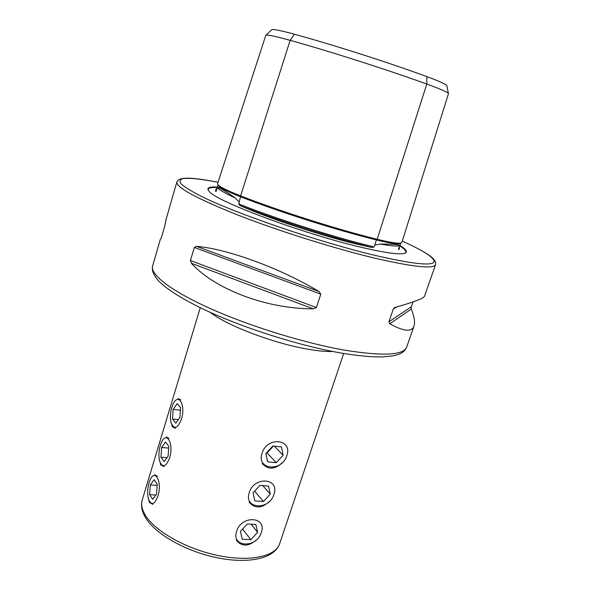 <?xml version="1.0" encoding="UTF-8"?>
<svg xmlns="http://www.w3.org/2000/svg" width="590" height="590" viewBox="0 0 590 590"><rect width="100%" height="100%" fill="white"/><g stroke="black" fill="none" stroke-linecap="round" stroke-linejoin="round"><path stroke-width="0.89" d="M266.075 35.135L271.555 29.891C271.975 28.763 279.579 30.208 294.381 34.213L290.147 40.341L240.617 195.887C279.675 211.146 337.222 229.436 377.172 239.289C392.778 243.08 401.016 244.105 401.893 242.372L448.466 93.699C448.496 92.564 441.268 89.348 426.791 84.053L377.172 239.289M377.069 239.26L377.054 239.26C337.192 229.422 279.697 211.154 240.72 195.932L239.186 202.046L235.218 197.952C224.126 190.179 218.116 186.765 217.194 187.709L216.161 191.322L215.564 191.389L215.918 189.235L216.987 188.793M239.186 202.046L239.304 203.085L238.707 203.934L239.99 205.534C278.163 220.549 332.996 237.962 372.135 247.512L355.954 243.906C320.156 235.344 267.978 218.035 239.99 205.534M372.135 247.512L374.06 246.937L374.753 245.116L380.262 244.046C392.962 244.017 399.511 244.548 399.909 245.639L398.545 248.928L398.906 249.651L398.523 249.105M168.917 438.385L166.402 436.969M157.397 476.337L154.787 474.707M180.643 399.769L178.246 398.56M147.957 496.684L149.447 502.51L152.921 504.369M159.248 459.226L160.834 465.016L164.131 466.653M170.724 421.127L172.413 426.872L175.51 428.296M217.386 187.082C208.609 186.506 205.947 188.033 209.406 191.662C216.788 201.515 302.375 233.485 359.686 246.922C382.468 252.321 397.063 254.541 403.464 253.597C408.302 252.66 407.152 249.954 399.991 245.469M399.142 247.114L399.563 247.844L398.906 249.651M196.455 246.355C226.907 248.774 279.35 267.779 318.932 291.475L320.783 294.137L316.388 307.545L313.261 308.836C266.12 308.917 214.841 289.144 191.425 263.302L190.415 260.551L194.294 247.476L196.455 246.355L318.932 291.475M176.86 182.008L166.063 219.428L164.905 225.528L161.387 237.718L160.244 239.592L152.603 266.053C149.993 274.431 170.768 290.863 210.645 308.703C250.448 326.506 305.473 343.439 345.688 350.342C383.249 356.286 403.575 355.217 406.665 347.134L414.003 326.196C411.731 332.244 403.656 331.447 389.761 323.792L388.899 321.808L393.294 309.049L395.44 307.316C413.878 302.087 423.568 298.385 424.498 296.217L435.582 264.578C436.954 260.264 429.439 255.241 424.697 252.424C418.893 248.987 411.422 245.219 402.284 241.118C425.169 251.421 435.678 258.531 433.812 262.447C429.955 265.861 410.721 263.59 376.118 255.632C319.618 242.335 235.218 213.455 200.43 195.88C191.167 191.094 184.744 187.111 181.167 183.933C179.198 181.263 179.839 179.463 183.092 178.549C189.611 177.767 201.817 179.131 218.02 182.266C208.086 180.275 199.722 178.999 192.923 178.423C187.362 177.959 178.276 177.671 176.86 182.008C176.115 187.472 196.824 198.638 238.994 215.49C280.25 231.553 336.389 249.113 376.604 258.582C414.084 267.115 433.739 269.114 435.582 264.578M412.985 301.918L411.274 306.837L411.333 309.064C414.283 316.616 415.176 322.324 414.003 326.196M294.381 34.213C333.63 44.958 389.341 62.783 426.813 76.597C440.553 81.7 447.257 84.805 446.925 85.926L448.356 93.36M400.75 243.065L399.836 245.905C405.323 249.423 407.085 251.842 405.109 253.176M240.617 195.887C224.982 189.715 217.304 185.636 217.577 183.645L265.788 35.348C266.474 34.382 274.593 36.049 290.147 40.341C330.54 51.581 388.124 70.011 426.791 84.053L426.813 76.597M262.174 463.541C268.162 469.92 274.888 469.618 282.359 462.612M249.061 502.127C254.821 508.705 261.554 508.528 269.261 501.596M236.229 540.079C241.753 546.805 248.479 546.738 256.399 539.88M171.756 407.616C170.2 413.184 169.986 418.281 171.115 422.897C174.146 429.852 177.575 428.635 181.388 419.247C186.123 404.688 178.114 391.738 172.833 404.703L171.756 407.616M172.509 419.04L175.842 423.155L179.906 417.454L180.57 407.609L177.184 403.612L173.18 409.342L172.509 419.04L178.291 419.711M180.393 410.22L173.18 409.342M160.288 445.583C158.673 451.439 158.504 456.771 159.787 461.587C162.752 468.091 166.011 466.911 169.551 458.054C174.234 443.65 166.41 430.022 161.262 442.913L160.288 445.583M160.959 457.147L164.168 461.55L168.121 456.129L168.814 446.276L165.554 441.984L161.66 447.426L160.959 457.147L166.97 457.707M168.681 448.127L161.66 447.426M149.012 482.908C147.345 489.036 147.22 494.604 148.643 499.612C151.542 505.696 154.632 504.553 157.921 496.183C162.545 481.949 154.919 467.641 149.897 480.444L149.012 482.908M149.609 494.597L152.692 499.288L156.542 494.132L157.257 484.272L154.13 479.692L150.332 484.869L149.609 494.597L155.863 495.047M157.176 485.4L150.332 484.869M236.686 531.207C230.889 547.476 256.672 548.545 261.296 532.527C267.329 516.501 241.509 514.797 236.686 531.207M242.276 539.26L250.861 539.68L257.624 532.327L255.868 524.495L247.284 523.994L240.447 531.406L242.276 539.26M251.141 524.222L257.624 532.327M242.608 529.068L250.861 539.68M249.29 492.51C243.405 509.067 269.217 510.741 273.93 494.42C280.058 478.129 254.209 475.798 249.29 492.51M254.851 500.895L263.45 501.515L270.257 494.132L268.538 486.064L259.939 485.356L253.058 492.805L254.851 500.895M262.757 485.585L270.257 494.132M254.592 491.146L263.45 501.515M262.122 453.12C256.141 469.965 281.983 472.258 286.792 455.635C293.024 439.063 267.145 436.091 262.122 453.12M267.646 461.837L276.253 462.678L283.112 455.259L281.437 446.94L272.831 446.025L265.898 453.503L267.646 461.837M274.32 446.18L283.112 455.259M266.488 452.869L267.071 452.928L273.413 446.084M267.071 452.928L276.253 462.678M395.61 242.977C391.34 242.505 385.159 241.266 377.054 239.26L376.405 239.946C336.728 230.181 279.616 212.039 240.838 196.868C225.808 190.924 218.234 186.927 218.116 184.884M217.194 187.709C219.812 190.186 225.823 193.601 235.218 197.952M380.262 244.046C389.732 245.742 396.141 246.347 399.489 245.846L399.909 245.639M332.849 351.5C326.594 351.706 318.666 351.006 309.064 349.398C275.139 343.941 226.781 325.643 210.246 312.368M145.509 515.483C141.961 509.701 140.877 504.509 142.264 499.907C140.663 505.542 141.784 511.508 145.627 517.791C155.819 534.584 186.632 551.665 217.74 557.904C248.707 564.01 274.372 558.737 279.631 543.744C275.685 556.363 250.241 562.123 218.492 555.61C186.765 549.187 155.281 531.487 145.509 515.483M221.162 187.878C211.677 186.853 207.392 187.686 208.3 190.364M216.316 191.071L215.564 191.389M238.707 203.934C277.389 219.266 334.36 237.364 374.06 246.937M400.735 243.065C399.526 244.629 391.413 243.589 376.405 239.946L374.753 245.116M320.783 294.137L194.294 247.476M316.388 307.545L190.415 260.551M313.261 308.836L191.425 263.302M396.672 306.97L393.294 309.049M411.274 306.837L388.899 321.808M411.333 309.064L389.761 323.792M200.261 307.692L142.264 499.907M406.665 347.134C405.057 350.844 401.93 353.395 397.284 354.782L393.021 355.858L382.88 356.906C372.143 357.112 358.816 355.925 342.893 353.336C301.239 346.33 244.216 328.394 204.929 309.92C182.635 299.307 167.103 289.565 158.327 280.7C152.353 273.48 151.829 269.446 152.603 266.053M218.108 184.869L217.157 187.797M240.72 195.932C232.394 192.679 226.258 189.958 222.319 187.768M394.99 307.464L393.936 308.113M343.697 353.476L279.631 543.744M173.254 403.811L173.585 403.118M161.623 442.131L162.029 441.246M150.207 479.759L150.686 478.711"/></g></svg>
